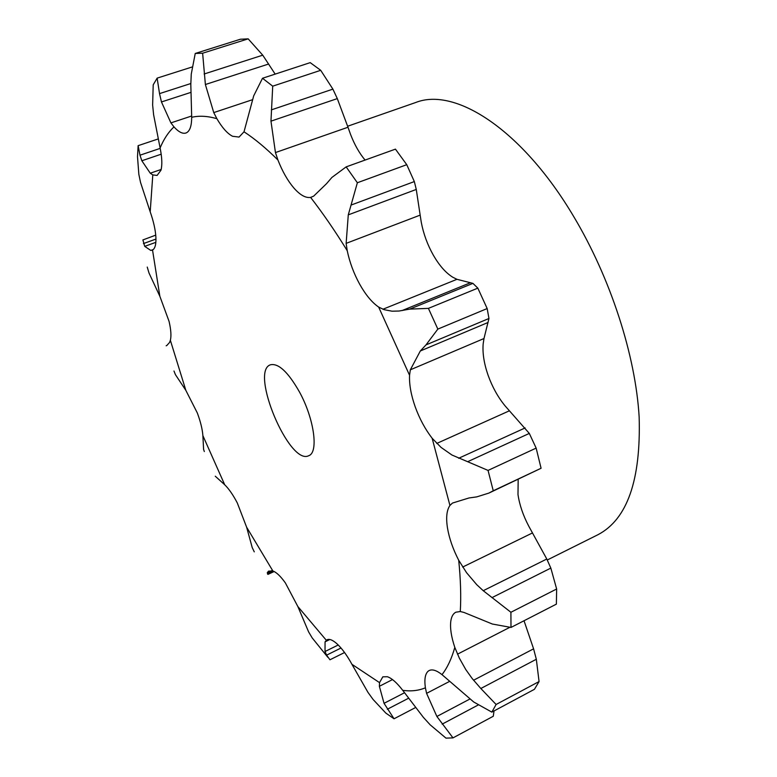 <?xml version="1.0" encoding="UTF-8"?>
<svg xmlns="http://www.w3.org/2000/svg" width="777" height="777" viewBox="0 0 777 777"><rect width="100%" height="100%" fill="white"/><g stroke="black" fill="none" stroke-linecap="round" stroke-linejoin="round"><path stroke-width="1.17" d="M326.272 640.219L297.844 606.526L285.382 582.935C280.614 576.252 276.447 572.27 272.882 570.988L246.63 527.204L237.296 502.942C233.071 494.871 228.875 488.811 224.708 484.761L202.884 435.625C202.389 429.176 200.534 421.62 197.319 412.956L185.849 390.365L170.367 340.316C171.426 336.043 170.998 329.72 169.056 321.348L159.858 296.29L152.535 250.048C155.118 248.533 156.235 244.192 155.886 237.014C155.4 229.652 153.506 221.26 150.204 211.83L152.797 174.912L157.109 175.427L160.975 170.202C162.344 165.006 162.053 157.585 160.111 147.96C163.714 139.248 168.337 132.216 173.97 126.874C178.564 131.954 182.527 134.013 185.878 133.022L186.597 132.721C189.957 130.847 191.657 125.699 191.696 117.288C199.165 115.54 207.556 116.006 216.87 118.677C222.144 127.7 227.37 133.566 232.546 136.266L239.044 137.073L244.017 131.799C254.769 138.811 266.074 148.213 277.923 159.994C282.41 171.455 287.733 180.798 293.891 188.024C300.068 195.037 305.652 198.164 310.615 197.407C322.931 213.296 335.13 231.041 347.222 250.67C349.689 262.403 353.856 273.621 359.741 284.324C365.695 294.91 372.008 302.496 378.661 307.08L409.557 375.272C409.158 384.547 411.062 395.124 415.268 407.002C419.599 418.871 425.233 429.292 432.158 438.277L449.932 505.448C446.688 510.168 445.872 517.686 447.484 528.001C449.252 538.422 453.001 549.174 458.712 560.266C460.635 579.215 461.169 596.309 460.295 611.528L455.837 612.208C453.176 613.597 451.505 616.53 450.825 621.008C449.922 627.952 451.252 636.751 454.807 647.406C451.622 658.702 447.348 667.783 441.996 674.64C436.606 670.376 432.323 669.007 429.137 670.551L428.166 671.192C425.136 673.902 424.213 679.438 425.398 687.81L426.583 693.356L436.878 716.462L452.991 737.888L445.979 738.131L430.157 724.805L423.387 717.375L402.729 690.335C396.94 682.789 391.822 678.253 387.373 676.728L382.828 676.825L379.526 682.624L379.37 686.295L384.042 703.321L394.046 718.783L385.829 713.092L373.086 699.465L367.939 692.317L351.942 664.316C347.105 655.506 342.22 648.766 337.296 644.094C332.906 640.073 329.467 638.636 326.962 639.782L325.058 641.851L325.019 651.514L326.593 655.157L329.953 659.78L344.561 652.525M494.017 710.955L493.278 716.258L452.991 737.888M460.295 611.528L463.986 612.441L492.346 624.028L510.994 627.437L556.381 604.137L556.643 589.005L550.835 568.094L546.794 559.022L528.778 526.204C523.086 515.384 519.492 504.807 517.987 494.502L518.181 479.292M449.932 505.448L452.476 503.059L468.987 497.97L476.748 496.882L488.869 493.094L541.083 468.259L536.149 448.106L529.312 433.42L504.953 405.72C497.892 397.047 492.268 386.888 488.092 375.242C484.042 363.587 482.41 353.137 483.168 343.89L483.984 338.529L410.334 369.813L420.318 350.981L425.981 344.91L437.839 329.098L428.409 308.372L409.722 309.12L472.911 283.372L456.954 279.312L452.738 277.204C445.804 272.892 439.355 265.579 433.381 255.264C427.505 244.833 423.465 233.828 421.27 222.251L420.163 215.122L346.134 243.366L348.281 214.86L357.362 182.75L346.153 166.88L331.905 177.438L326.563 183.644L313.626 196.163L310.615 197.407M365.073 160.072C359.372 153.244 354.535 144.716 350.573 134.46L347.989 127.243L275.447 152.574L270.969 121.154L272.717 86.169L262.5 78.263L253.7 95.853L244.017 131.799M441.996 674.64L473.717 701.99L491.841 712.12L496.105 704.486L480.837 688.5L536.324 659.265L533.585 648.834L524.028 620.745M491.841 712.12L534.44 689.306L539.063 681.555L536.324 659.265M454.807 647.406L459.343 658.148L465.821 669.628L472.193 678.544L480.837 688.5M458.712 560.266L466.559 572.698L476.767 584.712L483.236 590.705L510.907 612.276L510.994 627.437M297.844 606.526L308.624 631.915L312.16 637.868L327.826 657.274M272.882 570.988L268.512 571.134L267.269 572.766L267.958 574.397L274.135 571.522M432.158 438.277L441.045 447.387L451.942 455.011L488.053 470.415L493.249 490.773L488.869 493.094M246.63 527.204L252.234 547.61L254.273 551.855M409.557 375.272L410.334 369.813M224.708 484.761L215.268 476.214M425.981 344.91L488.956 318.483L487.169 308.556L477.836 288.141L472.911 283.372M488.956 318.483L483.984 338.529M378.661 307.08L384.159 309.683L392.074 311.198L399.087 311.023L409.722 309.12M202.884 435.625L203.593 449.368L204.322 451.554M347.222 250.67L346.134 243.366M185.849 390.365L175.437 374.669L173.97 371.008M346.153 166.88L395.444 149.135L406.76 164.685L414.335 181.575L416.268 189.442L420.163 215.122M170.367 340.316L169.541 342.502L166.715 345.61M277.923 159.994L275.447 152.574M159.858 296.29L149.019 273.048L147.232 267.074M262.5 78.263L310.217 62.636L320.707 70.309L332.896 89.132L337.305 98.601L347.989 127.243M152.535 250.048L150.796 250.437L153.254 249.543M216.87 118.677L213.753 112.587L252.525 99.699M150.204 211.83L140.52 182.401L138.84 174.32L137.5 156.682L138.131 145.658L139.986 155.196L160.198 148.378M191.696 117.288L190.812 84.372L191.268 74.058L195.241 53.458L240.404 39.238L248.164 38.85L262.743 55.177L275.165 74.116M152.797 174.912L150.262 173.203L161.16 169.464M173.97 126.874L170.911 122.883L191.686 115.996M160.111 147.96L153.613 114.743L152.632 105.05L153.205 84.839L157.139 78.127L159.528 93.619L190.821 83.527M347.688 126.224L415.705 102.506C455.235 86.762 522.261 129.778 573.62 216.404C610.596 278.156 635.567 355.487 639.15 416.996C640.996 480.099 627.272 519.327 598.008 534.683L547.27 559.994M150.796 250.437L144.707 246.358L142.9 239.928L155.74 235.14M213.753 112.587L205.381 84.518L202.632 53.215L195.241 53.458M150.262 173.203L141.841 160.761L139.986 155.196M170.911 122.883L161.461 101.952L159.528 93.619M299.456 391.948C314.151 418.618 318.803 452.535 308.751 455.691C289.423 466.045 249.504 371.416 270.415 364.801C278.419 362.956 288.102 371.998 299.456 391.948M539.063 681.555L496.105 704.486M415.209 707.721L394.046 718.783M556.643 589.005L510.907 612.276M536.149 448.106L488.053 470.415M541.083 468.259L493.249 490.773M420.318 350.981L488.082 322.474M477.836 288.141L428.409 308.372M487.169 308.556L437.839 329.098M348.281 214.86L416.268 189.442M406.76 164.685L357.362 182.75M351.185 205.021L414.335 181.575M270.969 121.154L337.305 98.601M320.707 70.309L272.717 86.169M271.358 109.868L332.896 89.132M144.707 246.358L155.856 242.327M143.424 243.589L155.963 239.063M205.381 84.518L268.677 64.005M248.164 38.85L202.632 53.215M204.128 74L262.743 55.177M158.09 138.986L138.131 145.658M141.841 160.761L161.198 154.205M161.461 101.952L190.821 92.414M192.084 67.007L157.139 78.127M442.152 724.135L478.137 705.021M436.878 716.462L469.842 699.047M425.398 687.81C418.482 690.675 410.926 691.52 402.729 690.335M426.583 693.356L449.533 681.419M379.526 682.624L351.942 664.316M379.37 686.295L392.502 679.584M457.478 654.185L509.654 627.408M325.058 641.851L329.837 639.5M462.665 567.055L532.527 532.915M436.732 443.444L509.421 410.79M382.896 309.256L456.954 279.312M384.042 703.321L404.516 692.744M473.562 680.244L533.585 648.834M387.325 709.246L408.372 698.329M325.019 651.514L338.228 644.997M491.958 597.639L550.835 568.094M483.236 590.705L546.794 559.022M326.593 655.157L341.016 648.018M267.269 572.766L271.717 570.707M467.637 461.713L529.312 433.42M458.653 458.275L525.126 427.933M267.482 573.96L273.426 571.192M401.991 310.596L470.007 282.915M166.744 345.561L166.152 345.794"/></g></svg>
